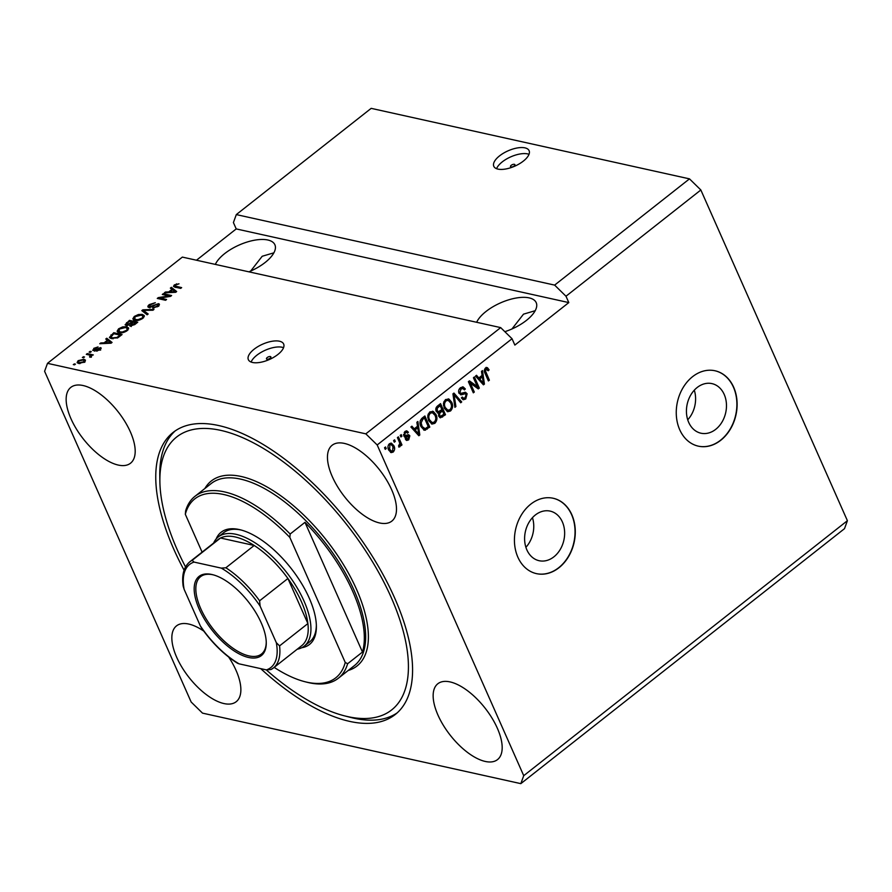 <?xml version="1.0" encoding="UTF-8"?>
<svg xmlns="http://www.w3.org/2000/svg" width="892" height="892" viewBox="0 0 892 892"><rect width="100%" height="100%" fill="white"/><g stroke="black" fill="none" stroke-linecap="round" stroke-linejoin="round"><path stroke-width="1.34" d="M514.193 165.968A2.408 1.048 -23.9 0 0 514.918 164.663A2.408 1.048 -23.9 0 0 513.435 164.329A2.408 1.048 -23.9 0 0 511.228 165.31A2.408 1.048 -23.9 0 0 510.503 166.614A2.408 1.048 -23.9 0 0 511.986 166.96A2.408 1.048 -23.9 0 0 514.193 165.968M523.325 161.118A19.301 8.374 -23.9 0 0 529.101 150.659A19.301 8.374 -23.9 0 0 517.26 147.96A19.301 8.374 -23.9 0 0 499.576 155.855A19.301 8.374 -23.9 0 0 493.8 166.302A19.301 8.374 -23.9 0 0 505.641 169.012A19.301 8.374 -23.9 0 0 523.325 161.118M529.001 154.316A19.301 8.374 -23.9 0 0 502.252 161.898A19.301 8.374 -23.9 0 0 496.576 168.688M270.165 358.216A2.408 1.048 -23.9 0 0 270.889 356.912A2.408 1.048 -23.9 0 0 269.406 356.566A2.408 1.048 -23.9 0 0 267.199 357.558A2.408 1.048 -23.9 0 0 266.474 358.863A2.408 1.048 -23.9 0 0 267.957 359.208A2.408 1.048 -23.9 0 0 270.165 358.216M277.88 354.481A19.301 8.374 -23.9 0 0 283.645 344.022A19.301 8.374 -23.9 0 0 271.815 341.313A19.301 8.374 -23.9 0 0 254.12 349.218A19.301 8.374 -23.9 0 0 248.355 359.666A19.301 8.374 -23.9 0 0 260.185 362.375A19.301 8.374 -23.9 0 0 277.88 354.481M283.556 347.679A19.301 8.374 -23.9 0 0 256.796 355.261A19.301 8.374 -23.9 0 0 251.12 362.052M724.204 394.431A25.4 19.724 102.5 0 0 711.95 383.616A25.4 19.724 102.5 0 0 690.932 394.71A25.4 19.724 102.5 0 0 688.702 422.395A25.4 19.724 102.5 0 0 700.956 433.211A25.4 19.724 102.5 0 0 721.974 422.117A25.4 19.724 102.5 0 0 724.204 394.431M562.373 521.92A25.4 19.724 102.5 0 0 550.119 511.105A25.4 19.724 102.5 0 0 529.101 522.199A25.4 19.724 102.5 0 0 526.871 549.885A25.4 19.724 102.5 0 0 539.125 560.711A25.4 19.724 102.5 0 0 560.143 549.617A25.4 19.724 102.5 0 0 562.373 521.92M571.828 514.706A38.601 29.971 102.5 0 0 553.207 498.26A38.601 29.971 102.5 0 0 521.263 515.13A38.601 29.971 102.5 0 0 517.884 557.21A38.601 29.971 102.5 0 0 536.505 573.645A38.601 29.971 102.5 0 0 568.449 556.786A38.601 29.971 102.5 0 0 571.828 514.706M536.393 573.623A38.601 29.971 102.5 0 0 568.249 556.675A38.601 29.971 102.5 0 0 571.594 514.662A38.601 29.971 102.5 0 0 553.085 498.238M733.67 387.217A38.601 29.971 102.5 0 0 715.038 370.771A38.601 29.971 102.5 0 0 683.094 387.63A38.601 29.971 102.5 0 0 679.715 429.71A38.601 29.971 102.5 0 0 698.347 446.156A38.601 29.971 102.5 0 0 730.28 429.297A38.601 29.971 102.5 0 0 733.67 387.217M698.224 446.134A38.601 29.971 102.5 0 0 730.091 429.186A38.601 29.971 102.5 0 0 733.425 387.161A38.601 29.971 102.5 0 0 714.927 370.749M504.85 331.69A32.814 14.239 -23.9 0 0 526.392 320.418A32.814 14.239 -23.9 0 0 536.203 302.644A32.814 14.239 -23.9 0 0 516.078 298.04A32.814 14.239 -23.9 0 0 486.006 311.475A32.814 14.239 -23.9 0 0 476.663 322.28M535.189 310.706L523.515 314.151L511.963 328.958M248.89 271.826A32.814 14.239 -23.9 0 0 265.08 262.527A32.814 14.239 -23.9 0 0 274.892 244.765A32.814 14.239 -23.9 0 0 254.766 240.16A32.814 14.239 -23.9 0 0 224.695 253.584A32.814 14.239 -23.9 0 0 215.351 264.4M273.877 252.826L262.203 256.26L250.652 271.079M391.666 489.764A48.257 22.055 -128.2 0 0 332.114 445.275A48.257 22.055 -128.2 0 0 332.281 476.607A48.257 22.055 -128.2 0 0 391.844 521.095A48.257 22.055 -128.2 0 0 391.666 489.764M130.366 431.873A48.257 22.055 -128.2 0 0 70.802 387.396A48.257 22.055 -128.2 0 0 70.97 418.716A48.257 22.055 -128.2 0 0 130.533 463.204A48.257 22.055 -128.2 0 0 130.366 431.873M203.755 631.101A48.257 22.055 -128.2 0 0 176.493 625.894A48.257 22.055 -128.2 0 0 176.661 657.214A48.257 22.055 -128.2 0 0 236.213 701.703A48.257 22.055 -128.2 0 0 236.045 670.371A48.257 22.055 -128.2 0 0 228.709 657.092M497.357 728.262A48.257 22.055 -128.2 0 0 437.805 683.774A48.257 22.055 -128.2 0 0 437.972 715.105A48.257 22.055 -128.2 0 0 497.524 759.594A48.257 22.055 -128.2 0 0 497.357 728.262M260.698 668.621A179.515 82.053 -128.2 0 0 395.256 714.503A179.515 82.053 -128.2 0 0 394.632 597.963A179.515 82.053 -128.2 0 0 173.07 432.475A179.515 82.053 -128.2 0 0 173.706 549.026A179.515 82.053 -128.2 0 0 184.087 570.2M700.844 189.985L565.985 296.233L568.806 302.589L514.862 345.081L512.041 338.726L377.182 444.963L365.82 433.847L500.68 327.609L182.358 257.097L47.499 363.334L44.6 371.295L191.156 702.015L202.506 713.132L520.828 783.644L844.501 528.666L847.4 520.705L700.844 189.985L689.494 178.868L554.634 285.106L236.302 214.593L233.403 222.554L236.224 228.921L196.485 260.219M689.494 178.868L371.172 108.356L236.302 214.593M565.985 296.233L554.634 285.106M365.82 433.847L47.499 363.334M168.922 295.943L162.299 294.472L163.281 293.702L171.599 295.542L170.55 296.367L159.947 298.04L166.57 299.5L165.589 300.281L157.271 298.43L158.33 297.605L168.922 295.943L169.201 296.579M149.41 306.714L148.797 307.439C147.403 306.959 147.593 306.001 149.354 304.562L155.32 302.7L150.235 304.852L149.756 306.67L158.52 303.659C159.835 304.094 159.679 304.986 158.051 306.324L152.666 308.052L157.048 306.134L157.516 304.428L156.368 304.484L152.242 306.737L148.797 307.45L147.916 306.87M149.945 307.941L149.243 306.346L150.112 307.472M159.189 305.164L158.52 303.659L159.367 304.183M158.698 306.313L157.516 304.428M147.158 314.798L141.817 310.606L142.832 309.814L153.97 309.424L152.967 310.226L143.356 310.383L148.184 313.995L147.158 314.798M134.302 316.426L138.394 314.519L142.196 314.397L144.27 315.578L142.832 318.321C139.832 320.239 137.167 320.908 134.815 320.306L132.796 318.89L134.302 316.426L134.647 317.217M118.614 328.78L122.695 326.885L126.508 326.762L128.582 327.944L127.132 330.676C124.144 332.605 121.468 333.262 119.127 332.671L117.097 331.255L118.614 328.78L118.959 329.572M107.397 340.231L105.747 339.027L106.761 338.224L112.058 342.439L111.11 343.197L99.77 343.732L100.796 342.929L104.108 342.829L107.397 340.231L107.72 340.956M74.482 364.861L73.289 364.594L75.463 364.081L74.482 364.861M78.708 363.445L77.102 362.565L78.15 360.658L83.915 359.275L85.442 360.123L84.417 362.041L78.708 363.445M83.558 357.714L82.365 357.447L84.539 356.934L83.558 357.714M89.423 355.049L86.29 354.358L87.271 353.578L93.314 354.927L91.374 355.484L91.285 356.633L90.036 357.291L89.534 356.811L90.482 355.462L89.423 355.049M91.653 356.131L91.374 355.484L91.285 356.633M90.638 357.034L90.482 355.462M90.293 352.396L89.111 352.139L90.092 351.359L91.274 351.626L90.293 352.396M93.404 350.612L93.771 348.348L98.053 346.943L94.574 348.594L94.24 349.809L95.009 349.753L100.528 347.612L100.071 349.709L96.113 351.091L99.179 349.541L99.67 348.415L93.404 350.612L92.645 350.132M94.608 351.192L93.905 349.597L94.597 350.623M101.03 348.739L100.528 347.612L101.164 348.003M100.606 350.155L99.67 348.415M111.578 338.67L109.415 337.41L113.752 332.716L122.07 334.567L117.755 337.812L111.411 338.269M126.129 325.435L125.092 324.8L129.44 320.362L137.758 322.202L134.837 324.51L130.154 326.082L129.463 324.866L126.129 325.435M130.154 326.082L129.463 324.866L129.976 326.037M172.011 289.331L170.35 288.127L171.375 287.324L176.672 291.539L175.713 292.297L164.384 292.832L165.41 292.03L168.711 291.929L172.011 289.331L172.334 290.056M174.375 284.849L179.002 283.823L175.311 285.106L174.955 286.009L181.656 287.625L180.675 288.395L175.022 287.146L173.472 286.365L174.375 284.849L175.1 286.432L174.475 287.001M175.311 285.106L175.501 287.246M847.4 520.705L523.727 775.683L377.182 444.963M477.343 386.593L473.418 377.729L474.399 376.959L479.327 388.087L478.29 388.912L470.374 383.181L474.31 392.045L473.329 392.826L468.389 381.687L469.437 380.862L477.343 386.593L469.047 381.174M465.334 393.64L461.61 394.799L458.979 393.283C458.22 391.053 458.733 389.191 460.506 387.708L463.138 386.894L465.334 388.979L464.42 389.893L462.926 388.511L461.008 389.068L459.938 392.48L460.863 393.35L465.49 392.279L467.129 393.785L465.747 398.992L463.294 399.75L461.376 397.943L462.29 397.029L463.561 398.233L465.133 397.709L466.137 394.52L464.074 393.361L465.211 393.617M464.141 393.372L460.584 394.81M454.898 407.343L452.935 393.863L453.95 393.071L461.71 401.969L460.696 402.771L454.073 394.732L455.912 406.54L454.898 407.343M445.465 399.56L449.022 399.114L451.664 402.18C453.248 405.403 452.868 408.335 450.516 410.978L447.695 411.725L444.249 408.202L443.435 403.452L445.465 399.56M448.208 398.813L450.482 401.913L451.664 402.18M429.766 411.926L433.322 411.48L435.976 414.535C437.559 417.757 437.169 420.701 434.828 423.343L432.007 424.079L428.55 420.567L427.747 415.806L429.766 411.926M432.508 411.179L434.783 414.278L435.976 414.535M417.512 426.264L416.854 422.284L417.88 421.481L419.798 434.984L418.839 435.742L410.889 426.989L411.914 426.186L414.211 428.862L417.512 426.264M385.233 449.345L384.53 447.751L385.511 446.981L386.214 448.576L385.233 449.345M388.689 450.047C387.496 447.739 387.741 445.621 389.436 443.703L391.421 443.168L393.93 445.81C395.089 448.107 394.822 450.192 393.149 452.077L391.164 452.612L388.689 450.047M394.309 442.198L393.606 440.603L394.587 439.834L395.29 441.428L394.309 442.198M399.259 441.808L397.408 437.615L398.389 436.846L401.969 444.93L400.987 445.71L400.419 444.417L399.895 446.769L398.78 447.059L398.635 445.61L399.828 443.603L399.259 441.808M400.932 436.98L400.229 435.396L401.21 434.616L401.913 436.21L400.932 436.98M403.775 435.932L404.935 431.483L406.819 430.881L408.425 432.252L407.51 433.166L406.551 432.319L405.381 432.698L404.667 434.95L405.213 435.508L408.647 434.727L409.841 435.82L408.692 439.845L406.741 440.458L405.425 439.288L406.339 438.373L408.146 438.708L408.937 436.757L405.024 437.192L403.775 435.932M406.339 438.373L408.146 438.708M408.012 434.716L408.926 436.745L407.131 436.065L404.455 436.902M420.991 426.621C419.363 423.466 419.719 420.645 422.083 418.17L424.871 415.973L429.799 427.112L424.336 430.245L420.991 426.621M437.392 412.896L438.752 413.13L436.244 411.424C435.374 409.205 435.842 407.365 437.66 405.905L440.559 403.619L445.498 414.747L440.403 417.824L438.741 416.296L438.752 413.13L437.972 413.152M482.115 375.365L481.468 371.384L482.494 370.581L484.412 384.084L483.453 384.842L475.503 376.089L476.518 375.287L478.826 377.963L482.115 375.365M485.538 367.983L487.367 367.615L489.117 369.857L488.192 370.771L486.073 369.321L485.471 370.938L489.385 380.17L488.403 380.94L485.058 373.391C483.932 371.429 484.1 369.634 485.538 367.983M484.88 369.065L486.831 369.11L484.88 369.065L484.278 370.671L485.471 370.938M500.68 327.609L512.041 338.726M520.828 783.644L523.727 775.683M384.72 447.606L386.214 448.576M390.83 443.123L392.736 445.554L393.93 445.81M392.736 445.554L393.428 448.074M392.937 450.627L391.956 451.82L393.149 452.077M391.956 451.82L390.551 452.4M387.964 447.438L390.283 450.951L392.658 450.906L392.948 446.591L391.131 444.573L389.916 444.874L389.637 449.2L391.465 451.207M391.131 444.573L388.444 444.896M388.455 448.932L389.637 449.2M388.734 444.606L389.916 444.874M393.796 440.458L395.29 441.428M397.587 437.47L400.787 444.673L401.969 444.93M399.85 444.294L400.419 444.417M399.237 445.32L398.724 446.491L399.895 446.769M400.408 435.24L401.913 436.21M406.217 430.869L408.425 432.252M406.551 432.319L404.188 432.43L405.381 432.698M403.452 434.616L404.667 434.95M403.474 434.694L405.213 435.508M408.659 435.552L409.841 435.82M408.569 438.307L407.499 439.578L408.692 439.845M407.499 439.578L406.195 440.202M405.158 438.106L406.953 438.451M407.744 436.489L407.131 436.065L407.744 436.489M417.423 426.331L417.623 427.781M418.526 434.148L419.798 434.984M411.335 426.632L414.211 428.862M417.768 427.814L416.575 427.558L413.921 429.643L417.612 433.947L418.805 434.203L417.768 427.814L415.115 429.911L418.805 434.203M413.921 429.643L415.115 429.911M424.079 416.609L428.617 426.844L429.799 427.112M428.617 426.844L424.358 429.922L425.551 430.178M424.358 429.922L423.745 430.033M419.954 422.596L420.79 425.607L423.968 428.45M420.79 425.607L425.149 428.717L428.238 426.577L424.458 418.047L423.276 417.791L420.266 420.623M423.299 428.45L425.149 428.717M420.009 422.607L421.147 422.853L421.972 425.874M421.593 419.117L422.775 419.374L421.147 422.853M424.458 418.047L422.775 419.374M434.783 414.278L435.686 417.467M435.296 420.756L433.635 423.087L434.828 423.343M433.635 423.087L431.427 423.89M427.736 417.612L429.888 421.76L432.152 422.585L434.237 422.05C436.021 419.998 436.277 417.746 434.984 415.293L432.419 412.684L430.357 413.219C428.606 415.215 428.338 417.423 429.554 419.831L432.152 422.585M432.419 412.684L429.163 412.951L428.06 414.39M429.888 421.76L431.07 422.016M428.361 419.563L429.554 419.831M429.163 412.951L430.357 413.219M439.767 404.243L444.305 414.479L445.498 414.747M444.305 414.479L439.823 417.579M435.809 409.684L438.34 411.736L441.886 409.595L440.157 405.693L437.325 408.112L437.225 410.643L438.34 411.736M440.157 405.693L438.964 405.425L435.954 408.179M438.418 415.003L440.603 416.296L443.937 414.223L442.465 410.889L439.812 413.119L439.633 415.337L440.603 416.296M442.465 410.889L441.272 410.632L438.485 413.074M438.451 415.07L439.633 415.337M438.63 412.862L439.812 413.119M436.032 410.376L437.225 410.643M436.132 407.845L437.325 408.112M437.024 406.964L438.206 407.22M450.482 401.913L451.385 405.102M450.995 408.391L449.334 410.721L450.516 410.978M449.334 410.721L447.115 411.524M443.424 405.247L445.576 409.395L447.84 410.22L449.936 409.684C451.72 407.633 451.965 405.381 450.683 402.928L448.118 400.318L446.045 400.854C444.305 402.861 444.038 405.057 445.242 407.466L447.84 410.22M448.118 400.318L444.863 400.586L443.748 402.036M445.576 409.395L446.769 409.662M444.06 407.198L445.242 407.466M444.863 400.586L446.045 400.854M453.381 393.517L460.517 401.712L461.71 401.969M453.024 394.498L454.073 394.732M454.742 406.273L455.912 406.54M462.535 386.849L465.334 388.979M462.926 388.511L461.733 388.254L459.815 388.812L461.008 389.068M459.815 388.812L458.878 389.871M458.611 391.822L459.938 392.48M458.756 392.212L460.863 393.35M464.888 392.246L467.129 393.785M465.947 393.517L466.315 395.1M466.103 396.561L464.554 398.724L465.747 398.992M464.554 398.724L462.725 399.527M461.71 397.598L463.561 398.233M473.607 377.584L478.145 387.83L479.327 388.087M478.145 387.83L477.499 388.332M474.31 392.045L473.117 391.789L469.181 382.913L470.374 383.181M482.026 375.432L482.238 376.881M483.141 383.248L484.412 384.084M475.949 375.733L478.826 377.963M482.371 376.915L481.189 376.658L478.536 378.743L482.226 383.047L483.419 383.304L482.371 376.915L479.718 379.011L483.419 383.304M478.536 378.743L479.718 379.011M486.173 367.348L487.924 369.589L489.117 369.857M484.278 370.671L488.192 379.903L489.385 380.17M74.672 364.705L74.27 363.825M78.485 361.427L78.15 360.658M84.171 360.781L83.915 359.275M84.617 360.87L85.331 361.07M77.939 363.211L78.619 362.442M83.569 361.84L84.127 360.691L82.945 360.045L78.987 360.87L78.44 362.018L79.633 362.654L83.569 361.84L83.848 362.442M80.046 363.59L79.633 362.654M83.736 357.558L83.346 356.677M87.751 354.682L87.271 353.578M90.705 355.774L91.586 355.975M90.482 352.251L90.092 351.359M94.084 349.051L93.771 348.348M95.31 350.433L95.009 349.753M97.317 351.047L96.983 350.288M99.447 350.155L99.179 349.541M107.163 340.053L106.761 338.224M107.464 339.819L111.411 342.952M101.119 343.665L100.796 342.929M104.409 343.509L104.108 342.829M109.582 341.937L108.055 340.699L105.401 342.784L110.719 342.628L109.582 341.937M110.976 343.208L110.719 342.628M105.691 343.453L105.401 342.784M111.31 335.682L110.965 334.913M114.243 333.82L113.752 332.716M110.14 338.157L110.876 337.198M120.108 335.124L113.741 333.708L110.92 337.154L112.57 337.901L116.952 337.444L120.108 335.124L120.431 335.849M118.77 337.143L118.458 336.429M117.231 338.068L116.952 337.444M113.005 338.871L112.57 337.901M122.973 327.509L122.695 326.885M127.177 328.345L126.508 326.762M127.21 328.345L128.604 328.847M117.811 332.85L119.316 330.375M126.463 331.166L127.244 328.468L125.504 327.531L119.584 328.992L118.524 331.021L119.283 332.705M122.717 332.66L122.427 332.002L126.151 330.475M120.554 332.85L120.13 331.902L122.427 332.002M118.524 331.021L120.13 331.902M129.931 321.454L129.44 320.362M126.006 325.413L126.653 324.733M129.92 325.903L130.678 325.435M135.807 322.759L133.321 322.213L130.7 324.353L130.99 325.279L135.807 322.759L136.13 323.484M131.358 326.104L130.7 324.353M132.351 321.99L129.44 321.343L126.642 323.651L127.099 324.666L132.351 321.99L132.674 322.714M127.467 325.502L126.642 323.651M138.661 315.144L138.394 314.519M144.303 316.482L142.898 315.991L142.196 314.397M133.499 320.484L135.004 318.009M142.151 318.801L142.943 316.103L141.204 315.166L135.283 316.627L134.224 318.656L134.982 320.339M138.405 320.306L138.115 319.637L141.85 318.11M136.242 320.496L135.829 319.548L138.115 319.637M134.224 318.656L135.829 319.548M143.188 311.676L142.832 309.814M147.503 314.53L144.058 311.977L143.356 310.383M149.689 305.332L149.354 304.562M158.196 305.198L159.144 305.231M153.915 308.108L153.547 307.261M157.36 306.826L157.048 306.134M163.771 294.795L163.281 293.702M160.426 299.132L159.947 298.04M158.843 298.787L158.33 297.605M171.777 289.153L171.375 287.324M172.078 288.919L176.025 292.052M165.734 292.766L165.41 292.03M169.023 292.609L168.711 291.929M174.196 291.037L172.658 289.8L170.015 291.885L175.334 291.729L174.196 291.037M175.579 292.308L175.334 291.729M170.305 292.554L170.015 291.885M176.75 284.526L176.438 283.823M568.806 302.589L236.224 228.921M525.901 547.298A25.4 19.724 102.5 0 0 532.457 517.661M687.732 419.809A25.4 19.724 102.5 0 0 694.299 390.172M216.109 539.024A71.416 32.647 51.8 0 1 240.55 529.859A71.416 32.647 51.8 0 1 309.234 598.097A71.416 32.647 51.8 0 1 316.381 626.106A71.416 32.647 51.8 0 1 301.741 647.726M241.576 530.127A69.487 31.766 -128.2 0 0 223.636 532.714L218.239 536.962A69.487 31.766 51.8 0 1 303.994 601.018A69.487 31.766 51.8 0 1 304.239 646.143A69.487 31.766 51.8 0 1 297.203 649.22M266.229 669.847A173.728 79.41 -128.2 0 0 344.334 715.808A173.728 79.41 -128.2 0 0 391.064 597.172A173.728 79.41 -128.2 0 0 250.451 441.328A173.728 79.41 -128.2 0 0 159.88 481.68A173.728 79.41 -128.2 0 0 177.263 549.807A173.728 79.41 -128.2 0 0 185.525 566.911M397.219 712.842A179.515 82.053 51.8 0 1 350.378 717.369L344.334 715.808M338.302 678.277A115.815 52.94 51.8 0 0 347.635 663.737L362.475 652.052A115.815 52.94 -128.2 0 0 352.73 591.407A115.815 52.94 -128.2 0 0 304.986 522.333L290.156 534.018A115.815 52.94 51.8 0 0 194.958 496.32L211.148 483.575A115.815 52.94 -128.2 0 1 354.079 590.337A115.815 52.94 -128.2 0 1 354.492 665.532L338.302 678.277A115.815 52.94 51.8 0 1 306.748 682.179L304.73 681.666A113.886 52.059 -128.2 0 0 345.237 662.444L289.855 537.441A113.886 52.059 -128.2 0 0 185.324 514.294L185.625 510.871A115.815 52.94 51.8 0 1 194.958 496.32M274.167 667.372A113.886 52.059 -128.2 0 0 304.73 681.666M202.094 552.137L185.324 514.294M347.635 663.737L345.237 662.444M289.855 537.441L290.156 534.018M159.88 481.68L159.791 475.436A179.515 82.053 51.8 0 1 175.155 430.947M304.239 646.143L309.635 641.894A69.487 31.766 -128.2 0 0 316.348 625.047M362.475 652.052L304.986 522.333M199.217 609.124A50.376 23.025 51.8 0 1 212.775 574.716A50.376 23.025 51.8 0 1 261.222 622.85A50.376 23.025 51.8 0 1 266.262 642.608A50.376 23.025 51.8 0 1 240.004 654.315A50.376 23.025 51.8 0 1 199.217 609.124M213.389 574.883A49.227 22.501 -128.2 0 0 200.566 576.689A49.227 22.501 -128.2 0 0 200.745 608.645A49.227 22.501 -128.2 0 0 261.49 654.014A49.227 22.501 -128.2 0 0 266.251 641.984M276.319 642.675L279.564 645.886A67.558 30.886 51.8 0 1 273.376 667.996L301.697 645.685A67.558 30.886 -128.2 0 0 307.885 623.575A67.558 30.886 -128.2 0 0 301.463 601.821A67.558 30.886 -128.2 0 0 287.915 578.495A67.558 30.886 -128.2 0 0 254.187 545.469L220.502 538.01A67.558 30.886 -128.2 0 0 218.083 539.548L189.762 561.86A67.558 30.886 51.8 0 1 192.181 560.31L194.032 562.083A65.629 30.005 -128.2 0 0 184.12 589.3L200.31 625.838A65.629 30.005 -128.2 0 0 239.123 663.849L266.418 669.892A65.629 30.005 -128.2 0 0 276.319 642.675L260.13 606.136A65.629 30.005 -128.2 0 0 221.316 568.126L194.032 562.083M221.316 568.126L225.866 567.78L254.187 545.469A67.558 30.886 -128.2 0 0 220.502 538.01L192.181 560.31M279.564 645.886L307.885 623.575L287.915 578.495L259.594 600.807L260.13 606.136M213.589 543.083A69.487 31.766 51.8 0 1 218.239 536.962M184.12 589.3L183.183 586.245C181.578 575.061 183.774 566.933 189.762 561.86M239.123 663.849L237.517 663.269C224.171 654.828 212.118 642.998 201.369 627.778L200.31 625.838M270.956 669.535L273.376 667.996A67.558 30.886 51.8 0 1 270.956 669.535L266.418 669.892M405.827 436.467L407.02 436.723M416.062 432.085L417.255 432.341M425.952 428.94L427.134 429.208M441.373 416.787L442.566 417.055M439.544 411.993L440.726 412.26M453.326 396.561L454.441 396.806M462.312 393.818L463.505 394.086M480.677 381.185L481.87 381.442M484.813 372.265L485.995 372.522M96.581 349.798L96.269 349.095M108.757 343.308L108.467 342.673M126.876 323.406L126.541 322.648M134.525 324.744L134.201 324.019M130.879 324.175L130.544 323.417M144.95 312.59L144.248 310.996M153.948 305.755L153.68 305.153M173.36 292.409L173.081 291.773M176.426 287.458L175.936 286.354M204.87 488.515A117.744 53.821 51.8 0 1 276.13 492.574A117.744 53.821 51.8 0 1 356.622 589.545A117.744 53.821 51.8 0 1 348.214 670.472M225.866 567.78A67.558 30.886 51.8 0 1 259.594 600.807M407.12 439.054L405.938 438.786M408.491 436.344L407.298 436.077M84.127 360.691L84.829 362.275M78.44 362.018L79.143 363.613M90.649 355.64L91.352 357.235M127.244 328.468L127.957 330.062M130.477 324.989L131.18 326.572M126.463 324.287L127.166 325.881M142.943 316.103L143.645 317.697M174.865 285.897L175.568 287.492"/></g></svg>

